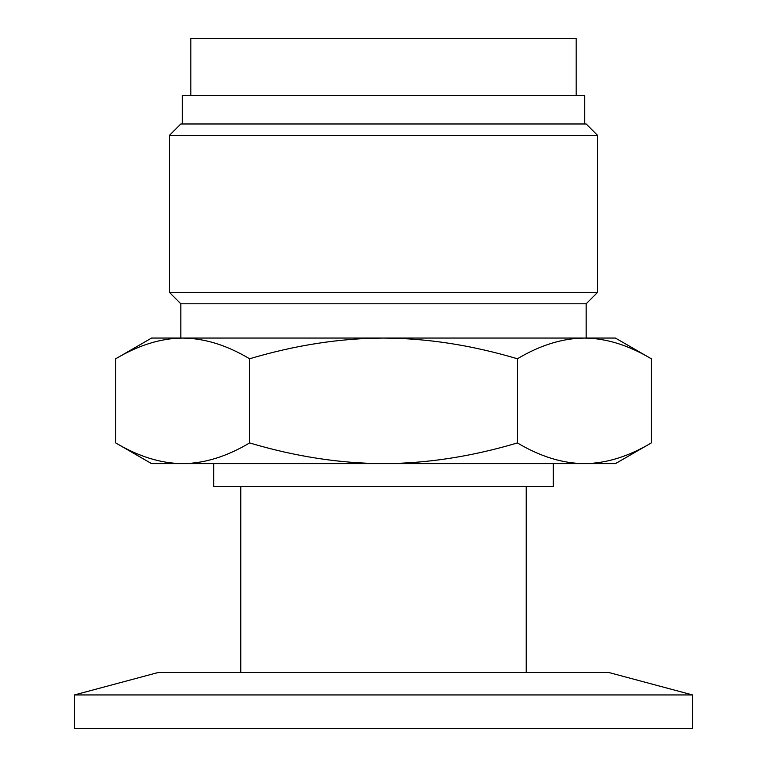 <?xml version="1.0" encoding="UTF-8"?>
<svg xmlns="http://www.w3.org/2000/svg" width="767" height="767" viewBox="0 0 767 767"><rect width="100%" height="100%" fill="white"/><g stroke="black" fill="none" stroke-linecap="round" stroke-linejoin="round"><path stroke-width="1.15" d="M74.466 694.94L692.534 694.94L692.534 728.65L74.466 728.65L74.466 694.94L158.347 672.458L608.653 672.458L692.534 694.94M576.17 95.434L576.17 38.35L190.83 38.35L190.83 95.434M584.732 123.976L584.732 95.434L182.268 95.434L182.268 123.976M526.22 672.458L526.22 486.479M553.333 463.642L553.333 486.479L213.667 486.479L213.667 463.642M180.839 303.799L586.161 303.799L597.579 292.39L169.421 292.39L180.839 303.799L180.839 338.055L182.651 338.055C160.888 338.247 138.568 345.15 115.712 358.774L115.712 442.933C138.568 456.547 160.888 463.45 182.651 463.642C204.425 463.45 226.744 456.547 249.601 442.933C295.333 456.547 339.963 463.45 383.5 463.642L151.588 463.642L115.712 442.933M169.421 135.395L180.839 123.976L586.161 123.976L597.579 135.395L169.421 135.395L169.421 292.39M586.161 303.799L586.161 338.055L584.349 338.055L615.412 338.055L651.288 358.774C628.432 345.15 606.112 338.247 584.349 338.055C562.575 338.247 540.256 345.15 517.399 358.774C471.667 345.15 427.037 338.247 383.5 338.055L584.349 338.055M115.712 358.774L151.588 338.055L383.5 338.055C339.963 338.247 295.333 345.15 249.601 358.774L249.601 442.933M249.601 358.774C226.744 345.15 204.425 338.247 182.651 338.055M651.288 358.774L651.288 442.933C628.432 456.547 606.112 463.45 584.349 463.642L383.5 463.642C427.037 463.45 471.667 456.547 517.399 442.933C540.256 456.547 562.575 463.45 584.349 463.642L615.412 463.642L651.288 442.933M517.399 358.774L517.399 442.933M240.78 486.479L240.78 672.458M597.579 135.395L597.579 292.39"/></g></svg>
